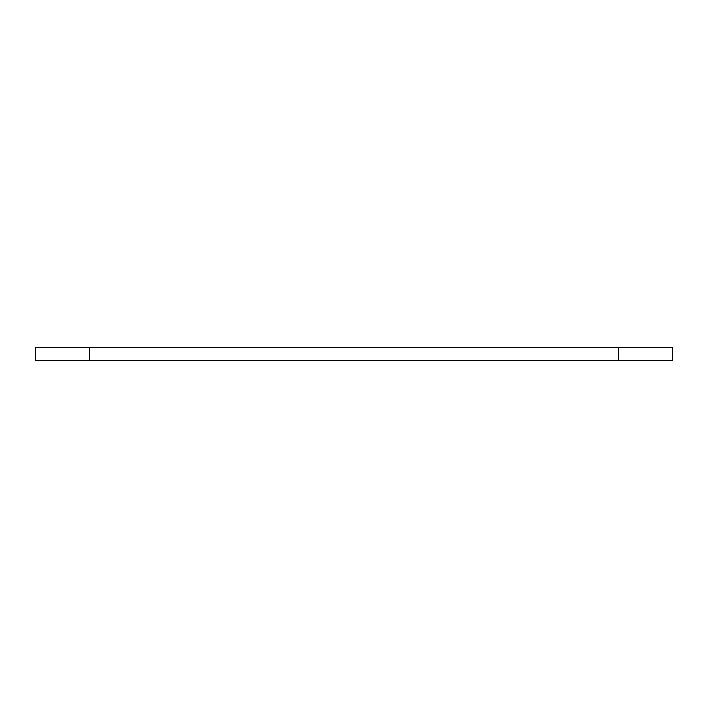 <?xml version="1.0" encoding="UTF-8"?>
<svg xmlns="http://www.w3.org/2000/svg" width="708" height="708" viewBox="0 0 708 708"><rect width="100%" height="100%" fill="white"/><g stroke="black" fill="none" stroke-linecap="round" stroke-linejoin="round"><path stroke-width="1.06" d="M89.633 347.593L89.633 360.407L35.4 360.407L35.4 347.593L672.6 347.593L672.6 360.407L618.367 360.407L618.367 347.593M89.633 360.407L618.367 360.407"/></g></svg>
